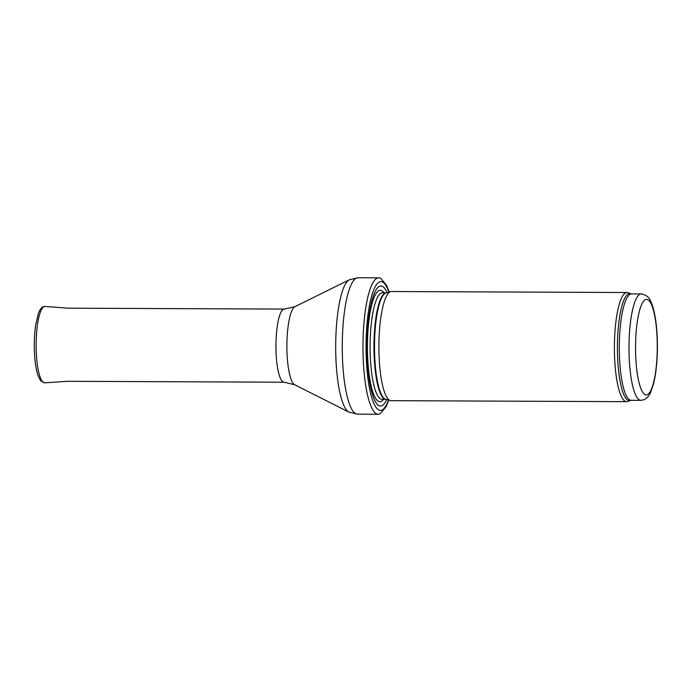 <?xml version="1.0" encoding="UTF-8"?>
<svg xmlns="http://www.w3.org/2000/svg" width="692" height="692" viewBox="0 0 692 692"><rect width="100%" height="100%" fill="white"/><g stroke="black" fill="none" stroke-linecap="round" stroke-linejoin="round"><path stroke-width="1.04" d="M630.386 400.452A53.535 12.171 90.2 0 1 617.402 347.047A53.535 12.171 90.2 0 1 630.836 293.763L628.085 292.716A54.573 12.413 90.2 0 0 627.038 292.517A54.573 12.413 90.2 0 0 614.401 347.038A54.573 12.413 90.2 0 0 626.571 401.663A54.573 12.413 90.2 0 0 627.635 401.464L631.165 400.313A53.206 12.101 90.2 0 1 619.297 347.055A53.206 12.101 90.2 0 1 631.614 293.901L641.311 293.944A53.206 12.101 90.2 0 0 628.985 347.099A53.206 12.101 90.2 0 0 640.861 400.357L644.001 399.734C647.046 398.177 649.243 395.738 650.592 392.425L653.43 384.25C655.99 373.991 657.322 361.509 657.4 346.813C657.409 335.663 656.639 325.612 655.108 316.659C654.07 310.673 652.703 305.786 650.99 301.989C649.433 297.465 646.207 294.775 641.311 293.944M627.038 292.517L391.542 291.522A54.573 12.413 90.2 0 0 390.764 291.626A54.573 12.413 90.2 0 0 378.905 346.043A54.573 12.413 90.2 0 0 390.305 400.556A54.573 12.413 90.2 0 0 391.084 400.668L626.571 401.663M387.113 292.621A60.031 13.65 90.2 0 0 367.322 334.746A60.031 13.65 90.2 0 0 381.724 405.815A60.031 13.65 90.2 0 0 386.664 399.543M389.233 292.05L386.594 285.389L380.782 278.409A68.214 15.509 90.2 0 0 378.775 277.829A68.214 15.509 90.2 0 0 362.98 345.974A68.214 15.509 90.2 0 0 378.204 414.257A68.214 15.509 90.2 0 0 379.674 413.954A68.214 15.509 90.2 0 0 380.211 413.695L386.075 406.775L388.774 400.132M647.228 394.708A47.748 10.856 -89.8 0 1 636.605 327.281A47.748 10.856 -89.8 0 1 655.359 319.522A47.748 10.856 -89.8 0 1 647.228 394.708M390.764 291.626L386.093 292.898A53.284 12.119 90.2 0 0 374.51 346.026A53.284 12.119 90.2 0 0 385.643 399.249L390.305 400.556M386.188 292.872A53.206 12.101 90.2 0 0 373.974 346.026A53.206 12.101 90.2 0 0 385.747 399.284L381.975 399.267A53.206 12.101 90.2 0 1 370.099 346.009A53.206 12.101 90.2 0 1 382.417 292.854L386.197 292.863M384.06 292.854A55.697 12.664 90.2 0 0 367.521 340.3A55.697 12.664 90.2 0 0 381.058 401.498A55.697 12.664 90.2 0 0 383.61 399.275M388.904 292.136A64.399 14.644 90.2 0 0 366.535 330.612A64.399 14.644 90.2 0 0 381.802 410.166A64.399 14.644 90.2 0 0 388.454 400.037M378.775 277.829L358.049 277.743A68.214 15.509 90.2 0 0 342.255 345.888A68.214 15.509 90.2 0 0 357.479 414.171L378.204 414.257M294.974 306.66A39.28 8.935 90.2 0 0 286.886 345.654A39.28 8.935 90.2 0 0 294.645 384.726L284.101 382.209A36.564 8.313 90.2 0 1 275.944 345.611A36.564 8.313 90.2 0 1 284.412 309.082L294.974 306.66L349.399 279.758A66.588 15.137 90.2 0 0 335.689 345.862A66.588 15.137 90.2 0 0 348.837 412.077L357.479 414.171M44.15 306.617A38.198 8.685 90.2 0 0 36.131 346.727A38.198 8.685 90.2 0 0 44.798 382.832L40.672 380.756L38.198 376.05C36.382 370.921 35.18 363.94 34.6 355.1C33.96 344.348 34.332 334.219 35.716 324.704L38.536 312.983C40.119 309.203 41.676 307.127 43.207 306.764L45.118 306.452A38.198 8.685 90.2 0 0 44.15 306.617M640.861 400.357L631.165 400.313M630.836 293.763L631.614 293.901M349.399 279.758L358.049 277.743M294.645 384.726L348.837 412.077M284.412 309.082L67.297 308.174M284.101 382.209L66.986 381.301M44.798 382.832L67.531 381.301M45.118 306.452L67.842 308.174"/></g></svg>
